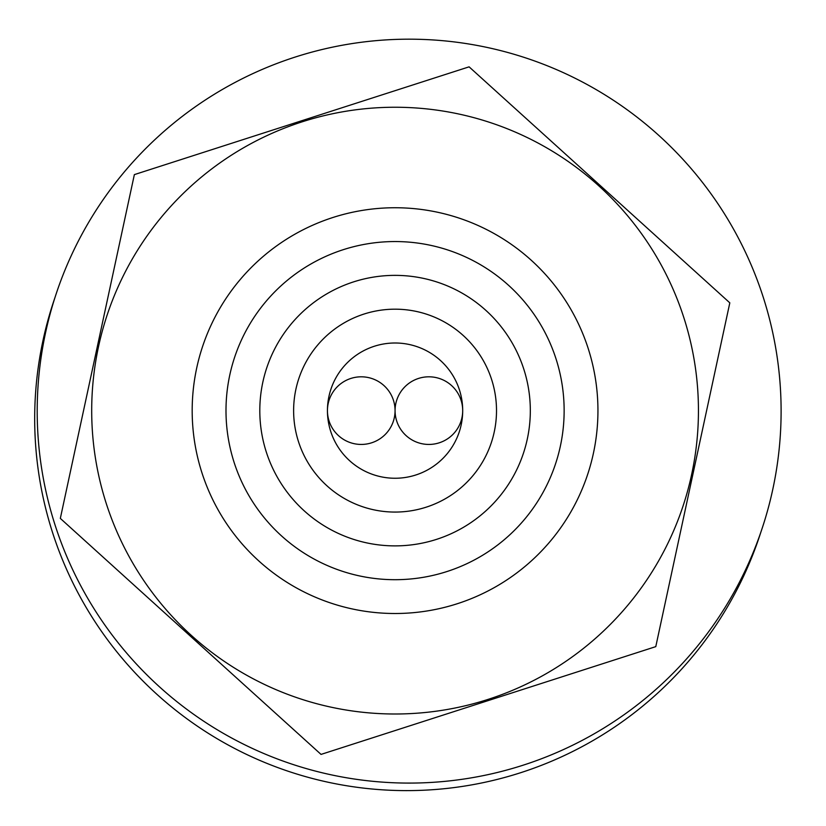 <?xml version="1.0" encoding="UTF-8"?>
<svg xmlns="http://www.w3.org/2000/svg" width="826" height="826" viewBox="0 0 826 826"><rect width="100%" height="100%" fill="white"/><g stroke="black" fill="none" stroke-linecap="round" stroke-linejoin="round"><path stroke-width="1.24" d="M192.179 410.625A202.886 202.886 0 0 0 496.509 586.326A202.886 202.886 0 0 0 496.509 234.925A202.886 202.886 0 0 0 192.179 410.625M225.994 410.625A169.072 169.072 0 0 1 479.607 264.206A169.072 169.072 0 0 1 479.607 557.044A169.072 169.072 0 0 1 225.994 410.625M530.323 410.625A135.257 135.257 0 0 0 327.437 293.488A135.257 135.257 0 0 0 327.437 527.762A135.257 135.257 0 0 0 530.323 410.625M496.509 410.625A101.443 101.443 0 0 1 344.349 498.481A101.443 101.443 0 0 1 344.349 322.77A101.443 101.443 0 0 1 496.509 410.625M462.694 410.625A67.629 67.629 0 0 1 395.065 478.254A67.629 67.629 0 0 1 327.437 410.625A67.629 67.629 0 0 1 395.065 342.996A67.629 67.629 0 0 1 462.694 410.625A33.814 33.814 0 0 0 428.88 376.811A33.814 33.814 0 0 0 395.065 410.625A33.814 33.814 0 0 0 361.251 376.811A33.814 33.814 0 0 0 327.437 410.625A33.814 33.814 0 0 0 361.251 444.44A33.814 33.814 0 0 0 395.065 410.625A33.814 33.814 0 0 0 428.88 444.44A33.814 33.814 0 0 0 462.694 410.625M655.782 646.634L729.812 302.843L469.096 66.844L134.359 174.616L60.329 518.408L321.035 754.406L655.782 646.634M683.845 317.649A303.379 303.379 0 0 0 302.089 121.845A303.379 303.379 0 0 0 106.296 503.602A303.379 303.379 0 0 0 488.042 699.405A303.379 303.379 0 0 0 683.845 317.649M780.869 424.471A371.958 371.958 0 0 0 234.842 82.548A371.958 371.958 0 0 0 211.735 726.374A371.958 371.958 0 0 0 780.869 424.471M760.777 532.409A371.958 371.958 0 0 1 238.332 750.359A371.958 371.958 0 0 1 55.012 297.391"/></g></svg>
